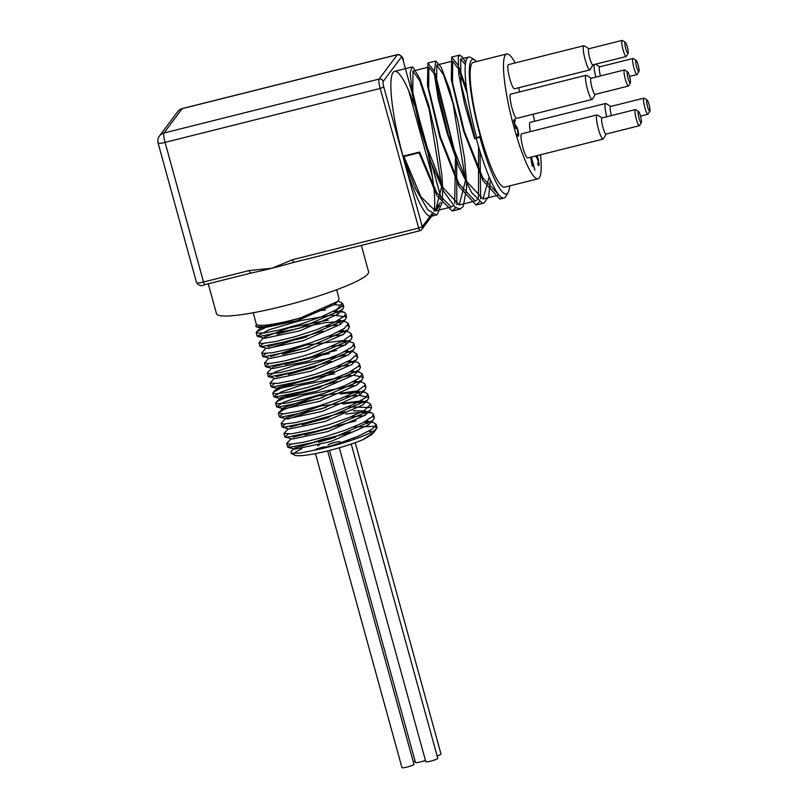 <?xml version="1.0" encoding="UTF-8"?>
<svg xmlns="http://www.w3.org/2000/svg" width="808" height="808" viewBox="0 0 808 808"><rect width="100%" height="100%" fill="white"/><g stroke="black" fill="none" stroke-linecap="round" stroke-linejoin="round"><path stroke-width="1.21" d="M338.027 301.162L341.41 302.566L341.996 303.798L336.764 309.494L321.604 316.706L300.93 324.018L279.921 329.876L263.731 333.048L256.368 332.967L256.631 331.775L268.852 326.018M333.351 311.434L344.117 312.13L345.632 313.474L344.511 316.009L334.472 322.341L316.514 329.765L295.071 336.684L275.397 341.582L262.358 343.491L258.954 342.764L263.317 338.007M277.154 334.199L304.444 326.705L325.644 322.655L341.491 321.382M267.196 348.359L302.798 340.885L340.451 324.392L339.33 320.281L345.824 321.867L348.41 323.554L344.44 328.381L330.826 335.33L310.868 342.754L289.496 349.026L271.953 352.813L262.57 353.399L261.731 352.844L266.084 348.086M268.438 348.5L294.041 340.077L306.666 336.906M338.895 331.593L344.259 331.462M344.521 332.411L342.107 330.351L348.612 331.947L351.177 333.623L350.854 335.138L342.814 341.067L326.149 348.399L304.99 355.55L284.537 360.964L269.821 363.519L264.499 362.923L268.862 358.156M282.699 354.348L309.454 346.975M341.673 341.663L347.036 341.542M272.508 367.377L272.821 368.519L308.363 361.035L346.026 344.531L344.895 340.431L353.379 342.875L353.954 343.703L351.642 347.319L339.784 353.985L320.756 361.439L299.233 368.064L280.517 372.448L269.216 373.7L267.286 372.993L271.639 368.236M285.476 364.418L317.12 355.964L329.159 353.641M344.45 351.743L349.814 351.611M351.904 351.541L354.146 352.096L356.762 354.389L350.793 359.863L335.603 367.034L314.948 374.346L293.92 380.225L277.689 383.416L270.054 383.073L274.417 378.316M288.254 374.498L314.989 367.135M347.228 361.812L352.581 361.691M354.682 361.62L357.964 362.489L359.499 363.853L358.419 366.357L348.45 372.67L330.533 380.093L309.09 387.022L289.385 391.941L276.286 393.87L272.831 393.142L273.276 392.234L280.457 388.416L296.819 382.76L318.18 377.114L334.714 373.791M349.995 371.892L355.369 371.761M357.288 371.872L359.701 372.246L362.287 373.922L358.378 378.72L344.814 385.658L324.887 393.082L303.505 399.364L285.921 403.172L276.477 403.778L275.609 403.222L277.528 401.233L288.86 396.334L320.534 387.284M352.773 381.962L358.136 381.841M360.055 381.942L362.479 382.315L365.054 384.002L364.751 385.487L356.772 391.405L340.158 398.728L319.009 405.889L298.536 411.312L283.77 413.898L278.366 413.191L283.689 409.565L298.495 404.101L323.331 397.354M340.269 393.94L360.913 391.91M362.832 392.021L365.267 392.405L367.832 394.082L365.559 397.657L353.763 404.313L334.764 411.767L313.241 418.403L294.496 422.796L283.133 424.079L281.164 423.372L286.386 417.756L286.689 418.897L322.22 411.413L359.903 394.91L358.772 390.809L317.958 395.92L283.598 407.697L283.921 408.828L319.453 401.344L357.106 384.85L361.873 380.154L363.236 377.386L353.854 375.215M287.86 419.029L309.09 411.827L326.099 407.434M343.036 404.02L351.409 402.778L365.832 402.121L368.024 402.465L370.609 404.151L364.741 410.191L349.601 417.362L328.967 424.675L307.929 430.563L291.648 433.785L283.931 433.452L288.294 428.684M302.121 424.877L328.866 417.514M345.814 414.09L360.913 412.201L371.801 412.848L373.377 414.231L372.326 416.696L362.418 422.998L344.541 430.422L323.099 437.35L303.374 442.299L290.224 444.238L286.709 443.521L291.062 438.764M304.909 434.946L331.654 427.584M363.873 422.271L369.236 422.14M367.084 421.039L373.579 422.624L376.164 424.301L372.316 429.058L358.803 435.987L338.906 443.41L319.574 449.167L300.223 453.046L291.264 453.238L291.122 451.521L294.708 447.986L295.011 449.127L330.553 441.643L368.226 425.129L367.084 421.039L366.428 420.897M301.121 446.38L321.857 439.572L345.4 433.916M368.812 431.189L370.63 431.341M371.821 432.007L369.862 431.108L372.225 431.785M369.862 431.108L369.206 430.967M350.723 431.916L294.708 447.986M356.055 420.867L292.87 437.209M288.224 434.128L284.891 436.906L292.244 439.057L327.775 431.563L365.438 415.07L364.327 410.959L353.278 410.787M345.168 411.767L290.092 427.129M289.365 428.947L325.018 421.483L362.671 404.99L367.438 400.293L368.781 397.536L359.398 395.364M363.954 402.929L361.519 400.879L320.736 406L286.386 417.756M358.399 382.79L355.328 380.588M336.845 381.538L280.831 397.607L281.144 398.748L316.696 391.254L354.348 374.761L359.116 370.064L360.459 367.307L358.803 365.903M355.621 372.71L352.551 370.519M334.078 371.468L278.043 387.537L278.366 388.668L313.888 381.194L351.743 364.519M352.844 362.641L349.783 360.439M331.29 361.388L276.215 376.75M345.4 355.197L295.789 365.014L275.407 371.902L268.236 376.447L275.599 378.599L311.131 371.114L348.783 354.621L353.55 349.925L354.914 347.157L353.248 345.753M350.076 352.561L347.006 350.369M336.623 350.339L273.437 366.68M344.895 340.431L306.474 344.976L270.66 356.601M266.014 353.52L262.681 356.298L270.034 358.449L305.565 350.965L343.36 334.34M342.107 330.351L341.451 330.219M322.968 331.169L267.882 346.521M339.33 320.281L338.673 320.14M328.3 320.109L289.022 327.856L264.176 337.158M263.246 343.451L259.913 346.228L260.772 346.784L302.101 338.34L345.228 319.705L346.582 316.928L332.189 315.049L300.233 320.645L269.226 329.684L257.136 336.148L264.489 338.299L300.041 330.805L337.704 314.302L336.572 310.211L335.936 310.07M325.523 310.03L321.271 310.484M261.449 327.048L261.711 328.22L297.243 320.736L334.916 304.232L335.946 302.929M374.054 432.209L371.316 434.906L362.832 439.714L373.952 432.31L376.821 428.291A45.672 6.121 164.6 0 1 319.574 449.167M376.245 429.018L375.437 426.382M375.377 426.331L353.409 427.008M290.991 444.208L287.658 446.986L288.506 447.531L329.846 439.098L372.993 420.443L374.336 417.685L372.68 416.282M364.953 415.524L350.642 416.938M285.739 437.461L327.068 429.018L370.205 410.383L371.569 407.606L347.864 406.858M285.446 424.049L282.113 426.826L282.972 427.381L324.311 418.938L367.438 400.293M356.51 395.496L345.087 396.779M282.669 413.979L279.336 416.756L280.184 417.312L321.523 408.868L364.671 390.214L366.014 387.456L364.358 386.062M353.722 385.426L304.121 395.233L283.739 402.131L276.568 406.676L277.417 407.232L318.746 398.788L361.873 380.154M350.955 375.346L301.344 385.163L280.962 392.062L273.781 396.607L274.649 397.162L315.989 388.709L359.116 370.064M348.177 365.267L336.764 366.559M274.346 383.75L271.003 386.527L271.852 387.082L313.191 378.639L356.338 359.984L357.681 357.237L356.025 355.833M269.094 377.013L310.424 368.569L353.55 349.925M345.531 344.996L331.219 346.4M268.791 363.6L265.458 366.377L266.317 366.933L307.666 358.479L350.793 339.835L352.126 337.087L350.48 335.674M342.744 334.916L328.442 336.33M263.529 356.853L304.858 348.42L348.016 329.765L349.359 327.008L347.703 325.604M337.077 324.968L325.664 326.25M257.994 336.704L299.344 328.26L342.471 309.605L343.804 306.858L342.693 305.687M341.521 305.252L334.421 304.687M256.227 323.846L255.995 326.745L263.782 326.796L279.73 323.745L299.839 318.231L337.774 301.414L339.067 298.677M253.177 312.746L256.288 324.059A43.279 5.797 -15.4 0 0 304.172 316.857M532.583 163.408L532.704 165.105M531.331 157.075L534.916 170.084L533.139 164.994L532.018 165.63M530.977 157.166L531.947 164.246L532.674 163.287L530.987 157.166M533.139 164.994L532.189 166.266L530.654 157.247M533.674 164.287L532.876 164.489M533.421 164.63L532.624 164.832M538.391 163.479L538.269 165.65M536.068 156.277L536.835 157.348M536.845 155.692L538.391 159.459L539.067 165.458L538.209 165.256L537.593 163.014L538.542 163.64L538.623 162.317L536.219 155.853M537.623 163.923L538.542 163.64M537.3 157.56L536.663 157.469M537.431 156.722L536.643 156.924M536.865 156.085L536.32 156.217M536.825 155.924L536.27 156.065M518.059 134.178L517.504 130.078L516.746 127.947L516.201 127.684L515.878 128.634L513.625 120.463L514.807 118.887L515.312 120.756L514.413 121.957L515.585 126.189L516.524 126.159L517.797 129.694L518.655 133.774L518.564 136.027L517.756 135.875L517.292 134.219M517.867 133.966L517.766 136.229M514.959 126.038L516.282 127.593M515.756 125.836L516.524 126.159L515.726 126.361M515.312 120.756L513.969 121.695M514.181 119.715L514.524 120.948M516.746 127.947L515.655 127.816M540.512 154.772A64.357 10.857 -104.1 0 1 538.007 178.81A64.357 10.857 -104.1 0 1 512.918 123.27A64.357 10.857 -104.1 0 1 505.424 54.904A64.357 10.857 -104.1 0 1 506.707 53.964A64.357 10.857 -104.1 0 1 515.15 62.943M533.007 114.251A64.357 10.857 -104.1 0 1 534.684 121.24M589.88 69.892L514.464 88.799A12.453 2.101 -104.1 0 1 509.606 78.053A12.453 2.101 -104.1 0 1 508.151 64.822A12.453 2.101 -104.1 0 1 508.404 64.64L583.82 45.723A12.453 2.101 75.9 0 0 583.578 45.905A12.453 2.101 75.9 0 0 585.022 59.146A12.453 2.101 75.9 0 0 589.88 69.892A12.453 2.101 75.9 0 0 590.183 69.629L592.961 64.842M592.153 99.424L516.726 118.332A12.453 2.101 -104.1 0 1 511.878 107.585A12.453 2.101 -104.1 0 1 510.424 94.344A12.453 2.101 -104.1 0 1 510.676 94.162L586.093 75.255A12.453 2.101 75.9 0 0 585.84 75.437A12.453 2.101 75.9 0 0 587.295 88.668A12.453 2.101 75.9 0 0 592.153 99.424A12.453 2.101 75.9 0 0 592.456 99.152L595.233 94.364M603.081 139.087L527.654 157.994A12.453 2.101 -104.1 0 1 522.796 147.248A12.453 2.101 -104.1 0 1 521.352 134.017A12.453 2.101 -104.1 0 1 521.594 133.835L597.021 114.928A12.453 2.101 75.9 0 0 596.769 115.11A12.453 2.101 75.9 0 0 598.223 128.341A12.453 2.101 75.9 0 0 603.081 139.087A12.453 2.101 75.9 0 0 603.384 138.825L606.151 134.037M519.483 91.96A12.453 2.101 -104.1 0 1 518.797 87.708M530.412 131.623A12.453 2.101 -104.1 0 1 529.917 122.553A12.453 2.101 -104.1 0 1 530.169 122.372L605.596 103.464A12.453 2.101 75.9 0 0 605.344 103.646A12.453 2.101 75.9 0 0 606.768 116.766M413.302 761.883A6.232 0.838 -15.4 0 0 415.13 761.227M319.594 444.814A6.232 0.838 -15.4 0 0 317.766 445.966M329.523 450.43L415.474 762.469A6.232 0.838 -15.4 0 0 419.099 762.247A6.232 0.838 -15.4 0 0 425.432 760.399M340.067 441.825A6.232 0.838 -15.4 0 0 333.845 442.673A6.232 0.838 -15.4 0 0 328.058 445.127M339.32 447.773L425.776 761.631A6.232 0.838 -15.4 0 0 431.482 760.914A6.232 0.838 -15.4 0 0 437.734 758.48A6.232 0.838 -15.4 0 0 437.784 758.318L351.217 444.046M349.864 440.804A6.232 0.838 -15.4 0 0 343.016 442.158A6.232 0.838 -15.4 0 0 338.36 444.289A6.232 0.838 -15.4 0 0 338.39 444.339L338.36 444.289M437.118 755.914A6.232 0.838 -15.4 0 0 440.946 754.187A6.232 0.838 -15.4 0 0 440.996 754.026L355.227 442.653M315.463 453.601L401.96 767.6A6.232 0.838 -15.4 0 0 407.666 766.893A6.232 0.838 -15.4 0 0 413.918 764.449A6.232 0.838 -15.4 0 0 413.969 764.297L327.644 450.904M325.432 447.794A6.232 0.838 -15.4 0 0 326.503 447.117A6.232 0.838 -15.4 0 0 326.553 446.955A6.232 0.838 -15.4 0 0 320.332 447.804A6.232 0.838 -15.4 0 0 314.544 450.258A6.232 0.838 -15.4 0 0 314.615 450.349M625.018 42.309A5.818 0.98 -104.1 0 1 625.321 42.258A5.818 0.98 -104.1 0 1 627.503 47.621A5.818 0.98 -104.1 0 1 628.099 53.368A5.818 0.98 -104.1 0 1 625.826 48.955A5.818 0.98 -104.1 0 1 625.018 42.309M625.321 42.258L622.413 40.461A8.302 1.404 75.9 0 0 622.15 40.4A8.302 1.404 75.9 0 0 621.978 40.521A8.302 1.404 75.9 0 0 622.948 49.339A8.302 1.404 75.9 0 0 626.19 56.51A8.302 1.404 75.9 0 0 626.392 56.328L628.099 53.368M626.19 56.51L592.84 64.872A8.302 1.404 -104.1 0 1 589.608 57.701A8.302 1.404 -104.1 0 1 588.638 48.884A8.302 1.404 -104.1 0 1 588.8 48.763L622.15 40.4M635.856 60.378A5.818 0.98 -104.1 0 1 636.159 60.337A5.818 0.98 -104.1 0 1 638.34 65.69A5.818 0.98 -104.1 0 1 638.946 71.447A5.818 0.98 -104.1 0 1 636.664 67.034A5.818 0.98 -104.1 0 1 635.856 60.378M636.159 60.337L633.25 58.53A8.302 1.404 75.9 0 0 632.987 58.469A8.302 1.404 75.9 0 0 632.826 58.59A8.302 1.404 75.9 0 0 633.795 67.418A8.302 1.404 75.9 0 0 637.027 74.578A8.302 1.404 75.9 0 0 637.229 74.407L638.946 71.447M600.485 75.932A8.302 1.404 -104.1 0 1 599.475 66.953A8.302 1.404 -104.1 0 1 599.647 66.832L632.987 58.469M646.784 100.04A5.818 0.98 -104.1 0 1 647.087 100A5.818 0.98 -104.1 0 1 649.268 105.353A5.818 0.98 -104.1 0 1 649.874 111.11A5.818 0.98 -104.1 0 1 647.592 106.696A5.818 0.98 -104.1 0 1 646.784 100.04M647.087 100L644.178 98.202A8.302 1.404 75.9 0 0 643.915 98.142A8.302 1.404 75.9 0 0 643.754 98.263A8.302 1.404 75.9 0 0 644.713 107.08A8.302 1.404 75.9 0 0 647.955 114.251A8.302 1.404 75.9 0 0 648.157 114.069L649.874 111.11M611.414 115.595A8.302 1.404 -104.1 0 1 610.404 106.616A8.302 1.404 -104.1 0 1 610.575 106.494L643.915 98.142M627.291 71.831A5.818 0.98 -104.1 0 1 627.584 71.791A5.818 0.98 -104.1 0 1 629.765 77.144A5.818 0.98 -104.1 0 1 630.371 82.901A5.818 0.98 -104.1 0 1 628.099 78.487A5.818 0.98 -104.1 0 1 627.291 71.831M627.584 71.791L624.675 69.993A8.302 1.404 75.9 0 0 624.412 69.932A8.302 1.404 75.9 0 0 624.251 70.054A8.302 1.404 75.9 0 0 625.22 78.871A8.302 1.404 75.9 0 0 628.452 86.042A8.302 1.404 75.9 0 0 628.654 85.86L630.371 82.901M628.452 86.042L595.112 94.395A8.302 1.404 -104.1 0 1 591.87 87.234A8.302 1.404 -104.1 0 1 590.911 78.406A8.302 1.404 -104.1 0 1 591.072 78.285L624.412 69.932M638.219 111.504A5.818 0.98 -104.1 0 1 638.512 111.464A5.818 0.98 -104.1 0 1 640.693 116.817A5.818 0.98 -104.1 0 1 641.3 122.574A5.818 0.98 -104.1 0 1 639.017 118.16A5.818 0.98 -104.1 0 1 638.219 111.504M638.512 111.464L635.603 109.656A8.302 1.404 75.9 0 0 635.34 109.595A8.302 1.404 75.9 0 0 635.179 109.716A8.302 1.404 75.9 0 0 636.149 118.544A8.302 1.404 75.9 0 0 639.38 125.705A8.302 1.404 75.9 0 0 639.582 125.533L641.3 122.574M639.38 125.705L606.04 134.067A8.302 1.404 -104.1 0 1 602.798 126.896A8.302 1.404 -104.1 0 1 601.829 118.079A8.302 1.404 -104.1 0 1 602 117.958L635.34 109.595M610.686 106.464L605.99 103.555A12.453 2.101 75.9 0 0 605.596 103.464M594.193 64.529A12.453 2.101 75.9 0 0 595.839 77.093M602.111 117.928L597.415 115.019A12.453 2.101 75.9 0 0 597.021 114.928M591.193 78.265L586.487 75.346A12.453 2.101 75.9 0 0 586.093 75.255M588.921 48.733L584.214 45.814A12.453 2.101 75.9 0 0 583.82 45.723M538.007 178.81L504.667 187.163A64.357 10.857 -104.1 0 1 479.578 131.633A64.357 10.857 -104.1 0 1 472.074 63.256A64.357 10.857 -104.1 0 1 473.367 62.327L506.707 53.964M479.8 137.067L476.195 138.431A74.73 12.605 75.9 0 0 504.01 198.031A74.73 12.605 75.9 0 0 505.838 196.435L508.121 192.486A71.417 12.049 -104.1 0 1 479.8 137.067L480.336 136.35A67.256 11.342 -104.1 0 1 474.781 59.994A67.256 11.342 -104.1 0 1 476.558 61.519M509.727 185.901A71.417 12.049 -104.1 0 1 508.121 192.486M441.511 187.203L435.401 210.959L420.857 196.667L403.687 156.025L419.564 152.045L436.734 192.688L451.278 206.979L453.308 205.707M454.662 203.656L455.47 158.065M454.995 154.49L435.381 76.265M434.229 73.75L428.856 67.054L428.695 88.415L440.431 136.926L458.924 183.749L475.094 200.99L477.134 199.727M478.488 197.687L478.558 146.682M467.216 93.556L458.732 69.236L452.672 61.085L452.51 82.446L464.246 130.957L482.74 177.77L498.98 195.011M442.693 189.567L442.208 202.182L437.239 214.665L436.411 214.989L427.745 209.737L415.554 188.708L403.152 156.742L419.029 152.762L437.057 195.829L452.288 210.999L455.692 207.757M456.823 204.818L456.712 161.337M456.267 157.863L435.219 73.508M434.048 70.922L427.846 63.034L427.503 85.688L439.754 137.097L459.156 186.719L476.104 205.02L479.518 201.788M480.639 198.859L480.033 151.54M466.57 88.92L459.035 67.549M457.863 64.953L451.662 57.055L451.319 79.719L463.57 131.128L482.972 180.739L499.92 199.061L502.041 197.708M474.781 59.994L470.902 57.59A70.579 11.908 75.9 0 0 468.67 57.075A70.579 11.908 75.9 0 0 476.73 137.713L474.609 138.835L464.529 103.767L458.752 74.154L458.207 57.257L459.611 55.075L462.59 57.257L465.671 62.691M480.336 136.35L476.73 137.713M441.461 184.638L429.24 109.696L419.806 80.931L412.979 71.043L412.817 92.395L424.554 140.905L443.047 187.729L459.217 204.98L465.327 181.234M465.277 178.669L453.056 103.727L443.622 74.962L436.795 65.064L436.633 86.426L448.369 134.936L466.862 181.749L483.033 199.01L489.153 176.891M465.408 64.63L460.621 59.105L461.025 83.931L475.144 138.118M476.195 138.431L474.609 138.835M490.345 179.659L488.759 196.243L484.043 203.04L482.144 203.04L471.508 192.395L458.954 166.973L447.056 133.027L438.229 98.849L434.159 72.801L435.785 61.034L441.097 67.125L449.521 89.102L458.166 122.008L464.489 158.014L466.448 180.952M466.509 183.588L466.509 188.567L463.277 206.404L460.227 208.999L455.136 207.353L443.592 191.284L430.967 162.196L419.857 127.199L412.474 94.859L410.171 73.084L411.969 67.013L413.019 67.226L419.897 78.81L428.695 105.171L436.825 140.057L441.895 175.184L442.622 186.931M403.687 156.025L403.152 156.742A74.73 12.605 -104.1 0 1 394.627 71.357A74.73 12.605 -104.1 0 1 414.666 105.979M432.987 214.393A74.73 12.605 -104.1 0 1 430.967 216.342A74.73 12.605 -104.1 0 1 430.007 216.372A74.73 12.605 -104.1 0 1 403.152 156.742M428.23 154.48A74.73 12.605 -104.1 0 1 434.048 210.969A74.73 12.605 -104.1 0 1 434.037 211.029M416.645 111.787A74.73 12.605 -104.1 0 1 426.634 147.44M440.421 202.444L434.007 211.029M431.947 213.777L422.281 226.705L418.675 228.068A3.323 0.556 75.9 0 0 419.908 230.714A3.323 0.556 75.9 0 0 419.978 230.674A3.323 3.242 -143.2 0 0 422.281 226.705L383.82 87.072L380.214 88.446L418.675 228.068L292.658 259.661A3.323 0.556 75.9 0 0 293.9 262.307A3.323 0.556 75.9 0 0 293.961 262.267M292.658 259.661L271.882 268.266A78.881 10.565 -15.4 0 1 252.126 272.811A78.881 10.565 -15.4 0 1 250.652 273.124A3.323 0.556 -104.1 0 1 250.591 273.165A3.323 0.556 -104.1 0 1 249.349 270.518L203.525 282.012A3.323 0.556 75.9 0 0 204.757 284.658A3.323 0.556 75.9 0 0 204.828 284.608M293.819 262.307A78.881 10.565 -15.4 0 1 292.486 262.691A78.881 10.565 -15.4 0 1 271.882 268.266L249.349 270.518M375.457 426.351A45.672 6.121 164.6 0 1 377.003 427.381A45.672 6.121 164.6 0 1 376.821 428.291M335.31 437.37A41.521 5.565 -15.4 0 0 318.756 442.279M301.859 448.743A41.521 5.565 -15.4 0 0 294.284 453.551M290.971 453.106L294.607 455.126A41.521 5.565 -15.4 0 0 322.281 452.167A41.521 5.565 -15.4 0 0 362.832 439.714M341.42 302.566L342.875 303.99A45.672 6.121 164.6 0 1 343.137 304.414A45.672 6.121 164.6 0 1 335.623 310.221M208.252 283.78L216.493 313.686A78.881 10.565 -15.4 0 0 288.85 304.677A78.881 10.565 -15.4 0 0 367.973 273.831A78.881 10.565 -15.4 0 0 368.599 271.791L361.338 245.4M539.188 163.287L538.623 163.428M518.655 133.774L518.15 133.896M383.82 87.072A4.979 0.838 -104.1 0 1 383.154 81.457A3.323 3.242 -143.2 0 0 379.104 79.073A8.302 1.404 75.9 0 0 380.214 88.446L165.064 142.38A8.302 1.404 -104.1 0 1 163.953 133.017A8.302 8.11 -143.2 0 0 159.489 135.976A8.302 8.302 0 0 0 158.126 143.157A8.302 1.111 -15.4 0 0 165.064 142.38L203.525 282.012A8.302 1.111 164.6 0 1 196.586 282.78L158.126 143.157M383.154 81.457L401.364 57.105A3.323 3.242 -143.2 0 0 397.314 54.722L379.104 79.073L163.953 133.017L182.164 108.666A8.302 1.404 -104.1 0 1 182.325 108.545A8.302 8.302 0 0 0 177.699 111.625A8.302 8.11 36.8 0 1 182.164 108.666L397.314 54.722A8.302 1.404 75.9 0 1 397.475 54.601C401.445 55.338 403.394 57.439 403.344 60.913L403.273 60.852M401.364 57.105A4.979 0.838 -104.1 0 1 403.313 61.004L412.12 92.779M403.313 61.004L412.201 93.253M414.353 101.081L429.22 155.025M431.826 164.519L441.077 198.081M432.341 176.568L408.646 90.557M256.631 331.775L261.408 327.078M343.077 311.797L340.804 311.242M273.276 392.234L278.043 387.537M359.701 372.246L357.459 371.7M276.063 402.303L280.831 397.607M362.479 382.315L360.237 381.77M278.831 412.383L282.739 408.535M365.267 392.405L363.004 391.85M368.024 402.465L361.519 400.879M370.832 412.555L364.327 410.959M295.011 449.127L288.506 447.531M368.226 425.129L372.993 420.443M365.438 415.07L370.205 410.383M289.476 428.977L282.972 427.381M286.689 418.897L280.184 417.312M359.893 394.91L364.671 390.214M283.921 408.828L277.417 407.232M281.144 398.748L274.649 397.162M278.356 388.668L271.852 387.082M351.571 364.681L356.338 359.984M272.821 368.519L266.317 366.933M346.026 344.531L350.793 339.835M343.238 334.462L348.016 329.765M267.266 348.369L260.772 346.784M340.461 324.392L345.228 319.705M337.704 314.302L342.471 309.605M261.711 328.22L256.611 326.967M334.916 304.232L337.774 301.414M339.087 298.738L336.613 289.769M536.169 157.51L536.966 157.318M517.15 134.471L517.938 134.279M515.544 127.775L516.332 127.583M353.944 437.986L354.308 439.299M326.553 446.955L326.705 447.481M629.584 76.447L637.027 74.578M640.512 116.11L647.955 114.251M599.758 66.801L595.547 64.196M435.401 210.949L451.278 206.969M459.217 204.98L475.094 201M483.033 199.01L498.91 195.031M412.979 71.043L428.856 67.064M436.795 65.064L452.672 61.085M460.611 59.095L468.67 57.075M430.967 216.342L436.411 214.978M452.288 210.999L460.227 209.009M476.104 205.03L484.043 203.04M499.92 199.061L504.01 198.031M394.627 71.357L411.969 67.013M427.846 63.034L435.684 61.065M451.662 57.065L459.601 55.075M292.476 262.691L419.908 230.714A3.323 3.323 0 0 0 421.766 229.482L433.027 214.423M441.087 197.95L432.017 165.014M429.442 155.671L414.231 100.455M439.582 205.666L435.684 210.878M252.126 272.811L204.757 284.658C201.748 286.436 199.021 285.82 196.586 282.78M159.489 135.976L177.699 111.625M182.325 108.545L397.475 54.601M256.176 332.694L257.136 336.148M258.954 342.764L259.913 346.228M261.731 352.844L262.681 356.298M264.519 362.974L265.458 366.377M267.286 372.993L268.236 376.447M270.074 383.113L271.013 386.527M272.831 393.142L273.781 396.607M275.609 403.222L276.558 406.676M278.396 413.353L279.336 416.756M281.154 423.372L282.113 426.826M283.941 433.492L284.891 436.906M286.709 443.521L287.658 446.976M343.137 304.414L343.804 306.858M345.632 313.474L346.582 316.928M348.43 323.644L349.359 327.008M351.177 333.623L352.136 337.077M353.954 343.703L354.914 347.157M356.752 353.854L357.681 357.237M359.51 363.853L360.459 367.307M362.287 373.932L363.236 377.386M365.054 384.002L366.014 387.456M367.832 394.082L368.781 397.536M370.609 404.151L371.559 407.616M373.387 414.231L374.336 417.685M376.185 424.392L377.003 427.381"/></g></svg>
